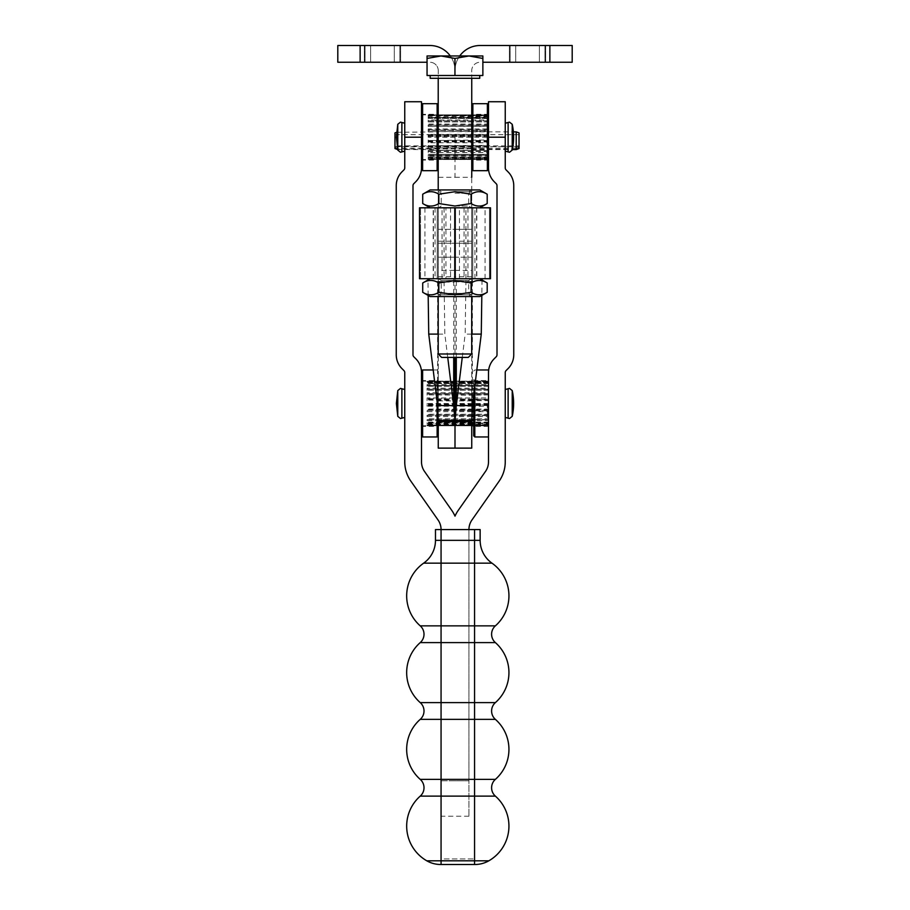 <?xml version="1.0" encoding="UTF-8"?>
<svg xmlns="http://www.w3.org/2000/svg" width="910" height="910" viewBox="0 0 910 910"><rect width="100%" height="100%" fill="white"/><g stroke="black" fill="none" stroke-linecap="round" stroke-linejoin="round"><path stroke-width="0.68" stroke-dasharray="4.55 3.41" d="M471.744 137.194L471.744 159.523L471.744 137.194M471.71 78.294L454.954 78.294L471.71 78.294L471.744 70.616A8.372 8.372 0 0 1 480.116 62.244A8.372 8.372 0 0 0 471.744 70.616L471.744 276.742L471.744 189.94L454.954 189.94L479.798 189.94M438.256 137.194L438.256 159.523L438.256 137.194M438.256 448.118L438.256 70.616L438.256 281.747L455 281.747L453.703 282.1L453.658 278.71L430.111 278.71M438.256 148.273L397.807 148.273L394.974 147.397L394.974 145.862L519.041 145.862L519.041 134.691L519.041 146.749L394.974 146.476L394.974 148.205L397.807 149.194L471.744 148.728L471.744 149.581L471.744 131.859L471.744 148.273L438.256 148.273L438.256 131.859L438.256 149.194M394.974 145.862L394.974 146.476M397.807 148.273L397.807 149.194M394.974 147.397L394.974 132.894M519.041 145.862L519.041 132.894M519.041 147.397L516.197 148.273L516.197 131.859M516.197 149.581L519.041 148.205L519.041 146.476M516.197 148.273L471.744 148.273M471.744 149.194L516.197 149.194M438.256 147.864L438.256 148.728M471.744 147.864L471.744 148.728M450.279 55.965A25.116 25.116 0 0 1 455 70.616A25.116 25.116 0 0 0 450.279 55.965M438.256 70.616A8.372 8.372 0 0 0 429.884 62.244A8.372 8.372 0 0 1 438.256 70.616M429.884 45.5L337.803 45.5L337.803 62.244L427.052 62.244M370.62 62.244L400.605 62.244L364.318 62.244L370.62 62.244L370.62 45.5L400.605 45.5L364.318 45.5L400.605 45.5L370.62 45.5L370.62 62.244M549.867 45.5L549.867 62.244L572.197 62.244L572.197 45.5L480.116 45.5A25.116 25.116 0 0 0 455 70.616A25.116 25.116 0 0 1 459.721 55.965M549.867 62.244L482.869 62.244M539.38 62.244L509.395 62.244L545.682 62.244L539.38 62.244L539.38 45.5L509.395 45.5L545.682 45.5L509.395 45.5L539.38 45.5L539.38 62.244M471.744 448.118L471.744 207.81L471.744 281.747L455 281.747L455 357.414M495.381 796.125L420.227 796.125A11.17 11.17 0 0 0 420.227 779.369L495.381 779.369A11.17 11.17 0 0 0 495.381 796.125A39.972 39.972 0 0 1 488.818 860.814A27.914 27.914 0 0 1 474.963 864.5L440.656 864.5A27.914 27.914 0 0 1 426.801 860.814L488.818 860.814M495.381 779.369A39.972 39.972 0 0 0 495.381 719.366A11.17 11.17 0 0 1 495.381 702.611A39.972 39.972 0 0 0 495.381 642.608L441.066 642.608L441.066 625.853L474.554 625.853L474.554 719.366L420.227 719.366A39.972 39.972 0 0 0 420.227 779.369M420.227 702.611L441.066 702.611L441.066 642.608L420.227 642.608A39.972 39.972 0 0 0 420.227 702.611A11.17 11.17 0 0 1 420.227 719.366M491.98 563.165L474.554 563.165L474.554 540.347L480.139 540.347A27.914 27.914 0 0 0 491.98 563.165A39.972 39.972 0 0 1 495.381 625.853A11.17 11.17 0 0 0 495.381 642.608M420.227 642.608A11.17 11.17 0 0 0 420.227 625.853L441.066 625.853L441.066 540.347L474.554 540.347L474.554 529.563L468.934 529.563L480.139 529.563L480.139 540.347M404.757 101.738L404.757 167.895A2.787 2.787 0 0 1 403.938 169.863L401.97 171.842A19.542 19.542 0 0 0 396.248 185.651L396.248 354.798A19.542 19.542 0 0 0 401.97 368.618L403.938 370.586A2.787 2.787 0 0 1 404.757 372.565L404.757 461.882A33.499 33.499 0 0 0 410.82 481.094L438.028 519.963A16.744 16.744 0 0 1 441.066 529.563L474.554 529.563L474.554 858.915L474.554 529.563M505.243 123.237L505.243 137.194L505.243 123.237M474.815 425.471L474.815 380.573L474.815 425.471M488.499 425.471L488.499 380.573L488.499 425.471M473.7 380.38L473.7 427.472L473.7 380.38M474.815 386.056L474.815 436.959M488.534 371.257L488.499 461.882A16.744 16.744 0 0 1 485.462 471.482L458.253 510.351A33.499 33.499 0 0 0 455 516.141A33.499 33.499 0 0 0 451.747 510.351L424.538 471.482A16.744 16.744 0 0 1 421.501 461.882L421.501 372.565A19.542 19.542 0 0 0 415.779 358.745L413.811 356.777A2.787 2.787 0 0 1 412.992 354.798L412.992 185.651A2.787 2.787 0 0 1 413.811 183.683L415.779 181.704A19.542 19.542 0 0 0 421.501 167.895L421.501 169.567M473.7 435.845L473.7 395.054M421.501 399.945L421.501 425.789L421.501 399.945M488.499 399.194L427.086 398.716L488.499 399.194L488.499 403.505L427.086 403.505L427.086 404.779L488.499 404.779L488.499 409.056L427.086 409.056L427.086 410.285L488.499 410.285L488.499 414.255L427.086 414.255L427.086 415.358L488.499 415.358L488.499 418.771L427.086 418.771L427.086 419.681L488.499 419.681L488.499 422.342L427.086 422.342L427.086 422.991L488.499 422.991L488.499 424.708L427.086 425.072L488.499 425.072L488.499 425.755L427.086 425.789L471.744 425.789L471.744 403.46L471.744 425.789L455 425.789L455 403.46L455 425.789L438.256 425.789L438.256 381.131L438.256 425.789M473.7 425.118L488.499 425.118L488.499 425.755L473.7 425.789L488.499 425.789L473.7 425.391M471.744 425.391L427.086 425.391L471.744 425.118M488.499 425.789L488.499 423.65L473.7 423.65M471.744 423.65L427.086 423.65L427.086 423.07L471.744 423.07M473.7 423.07L488.499 423.07L488.499 420.647L473.7 420.647M471.744 420.647L427.086 420.647L427.086 419.806L471.744 419.806M473.7 419.806L488.499 419.806L488.499 416.564L473.7 416.564M471.789 416.564L427.086 416.564L427.086 415.506L471.824 415.506M473.7 415.506L488.499 415.506L488.499 411.65L473.7 411.65M471.971 411.65L427.086 411.65L427.086 410.444L472.04 410.444M473.7 410.444L488.499 410.444L488.499 406.224L473.7 406.224M422.627 140.754L422.627 114.865L422.627 140.754M421.501 133.804L421.501 158.408L421.501 133.804M488.499 133.622L488.499 130.164L428.2 130.164L428.2 128.958L488.499 128.958L488.499 125.114L428.2 125.114L428.2 124.056L488.499 124.056L488.499 120.825L428.2 120.825L428.2 119.972L488.499 119.972L488.499 117.561L428.2 117.561L428.2 116.981L488.499 116.981L488.499 115.525L428.2 115.251L488.499 114.865L428.2 114.865L488.499 114.91L488.499 115.593L428.2 115.593L488.499 115.957L488.499 117.686L428.2 117.686L428.2 118.346L488.499 118.346L488.499 121.007L428.2 121.007L428.2 121.917L488.499 121.917L488.499 125.341L428.2 125.341L428.2 126.444L488.499 126.444L488.499 130.414L428.2 130.414L428.2 131.654L488.499 131.654L488.499 135.92L428.2 135.92L428.2 137.205L488.499 137.205L488.499 159.523L488.499 133.622M438.256 413.072L438.256 371.087L438.256 413.072M437.141 436.959L437.141 401.81M438.256 396.35L438.256 427.472L438.256 396.35M437.141 410.251L437.141 380.573L437.141 410.251M422.627 410.251L422.627 380.573L422.627 410.251M421.501 396.35L421.501 427.472L421.501 396.35M422.627 369.972L422.627 436.959M421.501 393.859L421.501 435.845L421.501 393.859M438.256 144.713L438.256 104.809L438.256 144.713M437.141 170.682L437.141 103.694M438.256 131.62L438.256 161.195L438.256 131.62M437.141 142.506L437.141 114.307L437.141 142.506M422.627 142.506L422.627 114.307L422.627 142.506M421.501 142.768L421.501 113.181L421.501 142.768M422.627 103.694L422.627 170.682M471.744 154.234L471.744 104.809L471.744 154.234M472.859 103.694L472.859 170.682M471.744 124.556L471.744 161.195L471.744 124.556M472.859 149.24L472.859 114.307L472.859 149.24M487.373 149.24L487.373 114.307L487.373 149.24M488.499 149.832L488.499 113.181L488.499 149.832M487.373 170.682L487.373 103.694M488.499 372.565A19.542 19.542 0 0 1 494.221 358.745L496.189 356.777A2.787 2.787 0 0 0 497.008 354.798L497.008 185.651A2.787 2.787 0 0 0 496.189 183.683L494.221 181.704A19.542 19.542 0 0 1 488.499 167.895L488.499 169.567M505.243 389.514L505.243 403.46L505.243 389.514M404.757 403.46L404.757 417.417L404.757 403.46M435.48 540.347L441.066 540.347L441.066 529.563L468.934 529.563L468.934 780.791L468.934 529.563L435.48 529.563L435.48 540.347A27.914 27.914 0 0 1 423.639 563.165A39.972 39.972 0 0 0 420.227 625.853M468.934 780.791L452.19 780.791L468.934 780.791L468.934 816.236L468.934 780.791M441.066 780.791L452.19 780.791L441.066 780.791L441.066 858.915L474.554 858.915L441.066 858.915L441.066 780.791M420.227 796.125A39.972 39.972 0 0 0 426.801 860.814M488.499 167.895L488.499 101.738M468.934 529.563A16.744 16.744 0 0 1 471.971 519.963L499.18 481.094A33.499 33.499 0 0 0 505.243 461.882L505.243 372.565A2.787 2.787 0 0 1 506.062 370.586L508.03 368.618A19.542 19.542 0 0 0 513.752 354.798L513.752 185.651A19.542 19.542 0 0 0 508.03 171.842L506.062 169.863A2.787 2.787 0 0 1 505.243 167.895L505.243 101.738M421.501 101.738L421.501 167.895M505.243 403.46L505.243 417.417L505.243 403.46M488.499 135.92L488.499 137.205L505.243 137.194L505.243 151.151L505.243 137.194M488.499 130.414L488.499 131.654M488.499 125.341L488.499 126.444M488.499 121.007L488.499 121.917M488.499 117.686L488.499 118.346M488.499 116.014L428.2 116.014L428.2 114.91L428.2 115.525L488.499 115.525L488.499 114.91L488.499 116.014L488.499 115.251M488.499 117.561L488.499 116.981M488.499 120.825L488.499 119.972M488.499 125.114L488.499 124.056M488.499 130.164L488.499 128.958M488.499 382.735L488.499 383.576L427.086 383.576L427.086 382.735L488.499 382.735L488.499 381.529L427.086 381.529L488.499 381.131L427.086 381.188L427.086 381.882L427.086 381.301L488.499 381.301L488.499 382.234L427.086 382.234L427.086 383.064L488.499 382.678L488.499 384.634L427.086 384.634L427.086 385.522L488.499 385.351L488.499 388.206L427.086 388.206L427.086 389.161L488.499 389.161L488.499 392.733L427.086 392.733L427.086 393.882L488.499 393.882L488.499 397.943L427.086 397.943L427.086 398.716M488.499 385.453L488.499 386.352L427.086 386.352L427.086 385.453L488.499 385.453L488.499 383.247M488.499 386.352L427.086 386.352M488.499 389.298L488.499 390.197L427.086 390.197L427.086 389.298L488.499 389.298L488.499 386.238M488.499 390.197L427.086 390.197M488.499 394.03L488.499 394.883L427.086 394.883L427.086 394.03L488.499 394.03L488.499 390.31M488.499 394.883L473.7 395.213M473.7 399.365L488.499 399.365L488.499 395.213M488.499 399.365L488.499 400.627L473.7 400.627M473.7 404.95L488.499 404.95L488.499 400.627M488.499 404.95L488.499 406.224M488.499 410.444L488.499 411.65M488.499 415.506L488.499 416.564M488.499 419.806L488.499 420.647M488.499 423.07L488.499 423.65M488.499 424.629L427.086 424.629L427.086 425.789L427.086 425.129L488.499 424.629L488.499 425.391M488.499 422.991L488.499 422.342M488.499 419.681L488.499 418.771L427.086 418.782L427.086 419.681M488.499 415.358L488.499 414.255M488.499 410.285L488.499 409.056M488.499 404.779L488.499 403.505M488.499 398.716L488.499 397.943M488.499 393.882L488.499 392.733M427.086 388.206L427.086 389.161L488.499 389.116L488.499 388.206M488.499 385.351L488.499 384.634M488.499 116.389L428.2 115.957M428.2 115.593L428.2 116.389M488.499 118.562L428.2 118.346M428.2 117.686L428.2 118.562M488.499 121.906L428.2 121.917M428.2 121.007L428.2 121.906M488.499 126.217L428.2 126.444M428.2 125.341L428.2 126.217M488.499 131.211L428.2 131.654M428.2 130.414L428.2 131.211M488.499 136.58L428.2 136.58L428.2 137.205M428.2 135.92L428.2 136.58M488.499 141.983L428.2 141.983L428.2 142.756L488.499 142.756M488.499 141.505L428.2 141.983M488.499 147.09L428.2 147.09L428.2 147.955L488.499 147.955M488.499 146.817L428.2 147.09M488.499 151.583L428.2 151.583L428.2 152.482L488.499 152.482M488.499 151.526L428.2 151.583M488.499 155.337L428.2 155.337L488.499 155.178L428.2 155.155L428.2 156.054L488.499 156.054M488.499 157.612L428.2 157.612L428.2 158.431L488.499 158.431M488.499 157.999L428.2 157.612M488.499 158.784L428.2 158.784L428.2 159.477L488.499 159.477M488.499 159.364L428.2 159.364L428.2 158.784M404.757 123.237L404.757 137.194L404.757 123.237M421.501 372.565L421.501 371.087M488.499 157.055L428.2 157.055L488.499 157.385M488.499 157.908L428.2 157.908L428.2 157.055M488.499 154.279L428.2 154.279L488.499 154.381M488.499 150.423L428.2 150.423L488.499 150.309M488.499 151.322L428.2 151.322L428.2 150.423M428.2 151.322L428.2 150.309M488.499 145.737L428.2 145.737L488.499 145.395M488.499 146.578L428.2 146.578L428.2 145.737M428.2 146.578L428.2 145.395M488.499 140.515L428.2 140.515L488.499 139.981M488.499 141.243L428.2 141.243L428.2 140.515M428.2 141.243L428.2 139.981M488.499 135.078L428.2 135.078L428.2 134.384L488.499 134.384M488.499 135.658L428.2 135.658L428.2 135.078M428.2 135.658L428.2 134.384M488.499 129.777L428.2 129.777L428.2 128.958M488.499 124.943L428.2 124.943L428.2 124.056M488.499 120.882L428.2 120.882L428.2 119.972M488.499 117.845L428.2 117.845L428.2 116.981M428.2 116.014L428.2 115.251M428.2 141.505L428.2 142.756M428.2 146.817L428.2 147.955M428.2 151.526L428.2 152.482M428.2 155.337L428.2 156.054M488.499 159.33L428.2 159.33L488.499 159.125M488.499 158.59L428.2 159.125M428.2 159.33L428.2 158.59M488.499 381.882L427.086 381.882M488.499 383.064L427.086 383.064M488.499 385.522L427.086 385.522M427.086 384.634L427.086 385.351M488.499 393.598L427.086 393.598M427.086 392.733L427.086 393.882M427.086 397.943L427.086 399.194M488.499 404.12L427.086 404.12L427.086 404.779M427.086 403.505L427.086 404.12M488.499 409.489L427.086 409.489L427.086 410.285M488.499 414.482L427.086 414.482L427.086 415.358M488.499 422.115L427.086 422.115L427.086 422.991M488.499 424.276L427.086 424.276L427.086 425.072M427.086 425.391L427.086 424.629M488.499 422.786L427.086 423.07M427.086 423.65L427.086 422.786M488.499 419.738L427.086 419.806M427.086 420.647L427.086 419.738M471.812 415.665L427.086 415.506M488.499 415.665L473.7 415.665M427.086 416.564L427.086 415.665M472.017 410.831L427.086 410.444M488.499 410.831L473.7 410.831M427.086 411.65L427.086 410.831M472.404 405.53L427.086 405.53L427.086 404.95L472.472 404.95M488.499 405.53L473.7 405.53M472.335 406.224L427.086 406.224L427.086 405.53M427.086 406.224L427.086 404.95M473.075 400.093L427.086 400.093L427.086 399.365L473.166 399.365M488.499 400.093L473.7 400.093M473.007 400.627L427.086 400.093M427.086 400.627L427.086 399.365M473.678 395.213L427.086 394.883M427.086 395.213L427.086 394.03M427.086 390.31L427.086 389.298M427.086 386.238L427.086 385.453M488.499 383.576L427.086 383.576M488.499 382.052L427.086 382.052L427.086 381.324M421.501 134.782L421.501 152.266L421.501 134.782M422.627 137.194L422.627 123.237L422.627 137.194M421.501 137.194L421.501 123.237L421.501 151.151L421.501 137.194L404.757 137.194M488.499 401.094L488.499 418.532L488.499 401.094M487.373 403.46L487.373 417.417L487.373 403.46M488.499 403.46L488.499 417.417L488.499 403.46M479.798 278.699L482.061 278.71M427.939 278.71L453.658 278.71M453.703 357.414L453.703 282.1L437.608 282.1L437.551 278.71M447.731 357.414L444.831 334.107L444.034 278.71M438.256 281.44L472.392 282.1L472.449 278.71M456.297 357.414L456.342 278.71M482.05 279.996L481.822 295.397M437.608 405.576L437.608 282.1L438.256 281.747L438.256 420.534M438.256 243.254L438.256 257.212L438.256 229.297L438.256 257.212L438.256 243.254L438.256 257.212L438.256 243.254L455 243.254L455 229.297L455 257.212L455 243.254L438.256 243.254M428.178 295.443L427.95 279.95M438.21 334.107L444.831 334.107M472.392 405.576L472.392 282.1L471.744 281.747L471.744 420.534M471.744 403.46L471.744 381.131L471.744 403.46M471.744 243.254L471.744 257.212L471.744 243.254L471.744 257.212L471.744 243.254L455 243.254L471.744 243.254M471.744 281.44L455 281.44L455 207.81L455 241.218L438.256 241.218M471.71 334.107L465.169 334.107L465.965 278.71M462.269 357.414L465.169 334.107M422.718 203.533C428.098 206.9 433.467 206.9 438.836 203.533L454.954 206.024L471.084 203.533C476.453 206.9 481.822 206.9 487.203 203.533M456.9 207.81L479.798 207.81L456.9 207.81M487.203 194.217C481.822 190.85 476.453 190.85 471.084 194.217L454.954 191.714L438.836 194.217C433.467 190.85 428.098 190.85 422.718 194.217M454.954 206.058L468.684 206.058L454.954 206.058M454.954 193.182L468.684 193.182L454.954 193.182M430.123 189.94L471.71 189.94L471.71 296.569L454.954 296.569L471.71 296.569L468.684 294.817L454.954 294.817L468.684 294.817M454.954 191.691L471.278 191.691L454.954 191.691M487.203 282.976C481.822 279.609 476.453 279.609 471.084 282.976L454.954 280.473L468.684 280.451L471.71 278.699L471.744 207.81L471.744 278.699L454.954 278.699L471.71 278.699L455.057 278.699L455.057 207.81L455.057 278.699L456.9 278.699L454.954 278.699L454.943 207.81L430.123 207.81L490.49 207.81M479.798 296.569L430.123 296.569M422.718 292.292C428.098 295.659 433.467 295.659 438.836 292.292L454.954 294.783L471.084 292.292C476.453 295.659 481.822 295.659 487.203 292.292M471.278 294.817L438.643 294.817L471.278 294.817L468.684 293.327L441.236 293.327L468.684 293.327L468.684 280.451L441.236 280.451L454.954 280.451L438.836 282.976C433.467 279.609 428.098 279.609 422.718 282.976M445.957 278.699L430.123 278.699L454.863 278.699L437.232 278.699L445.957 278.699L445.957 207.81M419.51 207.81L437.221 207.81L437.221 278.699L437.221 207.81L420.534 207.81L438.256 207.81L438.256 278.699L438.256 207.81L454.943 207.81L454.943 278.699L438.21 278.699L454.954 278.699L419.51 278.699M454.954 294.817L441.236 294.817L454.954 294.817M471.084 292.292L471.084 282.976M438.836 292.292L438.836 282.976M438.836 203.533L438.836 194.217M471.084 194.217L471.084 203.533M489.466 243.254C489.466 225.327 489.466 225.327 489.466 243.254C489.466 261.181 489.466 261.181 489.466 243.254C489.466 225.327 489.466 225.327 489.466 243.254C489.466 261.181 489.466 261.181 489.466 243.254M420.534 243.254C420.534 225.327 420.534 225.327 420.534 243.254C420.534 261.181 420.534 261.181 420.534 243.254C420.534 225.327 420.534 225.327 420.534 243.254C420.534 261.181 420.534 261.181 420.534 243.254M420.534 278.699L420.534 207.81L420.534 278.699M490.49 278.699L472.779 278.699L472.779 207.81L472.779 278.699L489.466 278.699L489.466 207.81L489.466 278.699L471.744 278.699M427.052 58.456L441.009 55.965L427.052 55.965L427.052 75.507L479.741 75.507L454.954 75.507L454.954 58.456L468.912 55.965L441.009 55.965L454.954 58.456M430.18 78.294L479.741 78.294M438.21 353.99L471.71 353.99M468.286 357.414L441.634 357.414M468.912 55.965L482.869 58.456L482.869 55.965L468.912 55.965M454.954 75.507L482.869 75.507L482.869 58.456M455 137.194L455 159.523L455 137.194M365.035 45.5L365.035 62.244L365.035 45.5M394.303 45.5L394.303 62.244L394.303 45.5M399.877 45.5L399.877 62.244L399.877 45.5M360.132 45.5L360.132 62.244M438.256 150.173L455 150.173L455 177.291L438.256 177.291M438.256 276.742L455 276.742L455 270.372L438.256 270.372M471.744 276.742L455 276.742L455 243.254M544.965 45.5L544.965 62.244L544.965 45.5M515.697 45.5L515.697 62.244L515.697 45.5M510.123 45.5L510.123 62.244L510.123 45.5M455 150.173L471.71 150.173M455 177.291L471.71 177.291M455 270.372L471.744 270.372M397.772 150.07L397.772 124.306M508.121 151.902L508.121 122.475M508.121 418.179L508.121 388.752M397.772 416.348L397.772 390.583M441.066 864.5L441.066 702.611L495.381 702.611M474.554 864.5L474.554 719.366L495.381 719.366M401.879 122.475L401.879 151.902M396.385 137.194L397.772 137.194M512.228 124.306L512.228 150.07M512.228 390.583L512.228 416.348M401.879 388.752L401.879 418.179M396.385 403.46L397.772 403.46M495.381 625.853L474.554 625.853L474.554 563.165L423.639 563.165M455 403.46L455 381.131L455 403.46M438.256 400.9L455 400.9L455 448.118M471.744 241.218L455 241.218M471.744 400.9L455 400.9M442.055 278.699L442.055 207.81M424.936 207.81L424.936 278.699M435.071 207.81L435.071 278.699M433.183 278.699L433.183 207.81M444.069 207.81L444.069 278.699M433.422 278.699L433.422 207.81M450.541 207.81L450.541 278.699M467.945 207.81L467.945 278.699M485.064 278.699L485.064 207.81M464.043 207.81L464.043 278.699M474.929 278.699L474.929 207.81M476.817 207.81L476.817 278.699M465.931 278.699L465.931 207.81M476.578 207.81L476.578 278.699M459.459 278.699L459.459 207.81M438.256 114.865L471.744 114.865M455 229.297L471.744 229.297L455 229.297M471.744 159.523L438.256 159.523M455 257.212L438.256 257.212L455 257.212M394.974 134.691L519.041 134.691M397.659 149.524L438.256 149.581M471.744 149.581L512.33 149.581M396.589 132.303L438.256 131.859M471.744 131.859L513.376 131.859M394.974 146.749L519.041 146.749M364.318 45.5L364.318 62.244L364.318 45.5M400.605 45.5L400.605 62.244L400.605 45.5M545.682 45.5L545.682 62.244L545.682 45.5M509.395 45.5L509.395 62.244L509.395 45.5M473.7 379.459L474.815 380.573L488.499 380.573M473.7 371.087L474.815 369.972L476.817 369.972M421.501 425.789L471.744 425.789M421.501 158.408L422.627 159.523L488.499 159.523M421.501 115.979L422.627 114.865L488.499 114.865M421.501 427.472L422.627 426.358L437.141 426.358L438.256 427.472M421.501 379.459L422.627 380.573L437.141 380.573L438.256 379.459M433.183 369.972L437.141 369.972L438.256 371.087M421.501 161.195L422.627 160.08L437.141 160.08L438.256 161.195M421.501 113.181L422.627 114.307L437.141 114.307L438.256 113.181M488.499 161.195L487.373 160.08L472.859 160.08L471.744 161.195M488.499 113.181L487.373 114.307L472.859 114.307L471.744 113.181M468.934 816.236L441.066 816.236M421.501 381.131L488.499 381.131M488.499 426.358L474.815 426.358L473.7 427.472M421.501 123.237L422.627 123.237L421.501 122.122M421.501 151.151L422.627 151.151L421.501 152.266M488.499 389.514L487.373 389.514L488.499 388.388M488.499 418.532L487.373 417.417L488.499 417.417M438.256 381.131L471.744 381.131M438.256 207.81L471.744 207.81L468.684 206.058L468.684 193.182L471.278 191.691M438.256 229.297L471.744 229.297L438.256 229.297M438.643 191.691L441.236 193.182L441.236 206.058L438.21 207.81M468.684 191.691L471.71 189.94M438.643 294.817L441.236 293.327L441.236 280.451L438.21 278.699M441.236 294.817L438.21 296.569L438.21 189.94L441.236 191.691M438.256 257.212L471.744 257.212L438.256 257.212M437.232 278.699L437.232 207.81M472.768 207.81L472.768 278.699"/><path stroke-width="1.36" d="M396.589 132.303L394.974 132.894L394.974 148.546L397.659 149.524M516.197 144.371L516.197 149.581L519.041 148.546L519.041 132.894L516.197 131.859L516.197 144.371M429.884 45.5A25.116 25.116 0 0 1 450.279 55.965A25.116 25.116 0 0 0 429.884 45.5L360.132 45.5L360.132 62.244L337.803 62.244L337.803 45.5L360.132 45.5M427.052 62.244L360.132 62.244M459.721 55.965A25.116 25.116 0 0 1 480.116 45.5L549.867 45.5L549.867 62.244L572.197 62.244L572.197 45.5L549.867 45.5M482.869 62.244L549.867 62.244M471.744 177.291L471.744 78.294L471.744 177.291M480.139 540.347L480.139 529.563L474.554 529.563L474.554 563.165L491.98 563.165A27.914 27.914 0 0 1 480.139 540.347L435.48 540.347A27.914 27.914 0 0 1 423.639 563.165A39.972 39.972 0 0 0 420.227 625.853A11.17 11.17 0 0 1 420.227 642.608A39.972 39.972 0 0 0 420.227 702.611A11.17 11.17 0 0 1 420.227 719.366A39.972 39.972 0 0 0 420.227 779.369A11.17 11.17 0 0 1 420.227 796.125A39.972 39.972 0 0 0 426.801 860.814A27.914 27.914 0 0 0 440.656 864.5L474.963 864.5A27.914 27.914 0 0 0 488.818 860.814L474.554 860.814L474.554 864.5M420.227 719.366L495.381 719.366A39.972 39.972 0 0 1 495.381 779.369A11.17 11.17 0 0 0 495.381 796.125A39.972 39.972 0 0 1 488.818 860.814M495.381 719.366A11.17 11.17 0 0 1 495.381 702.611L420.227 702.611M491.98 563.165A39.972 39.972 0 0 1 495.381 625.853A11.17 11.17 0 0 0 495.381 642.608A39.972 39.972 0 0 1 495.381 702.611M488.499 372.247L488.67 369.972L476.817 369.972M473.7 395.054L473.7 435.845L474.815 436.959L474.815 386.056M471.744 425.789L473.7 425.789L471.744 425.789M473.7 425.391L471.744 425.391M471.744 425.118L473.7 425.118M473.7 423.65L471.744 423.65M471.744 423.07L473.7 423.07M473.7 420.647L471.744 420.647M471.744 419.806L473.7 419.806M473.7 416.564L471.789 416.564M471.824 415.506L473.7 415.506M473.7 411.65L471.971 411.65M472.04 410.444L473.7 410.444M437.141 401.81L437.141 436.959L438.256 435.845M421.501 435.845L422.627 436.959L422.627 369.972L433.183 369.972M488.499 104.809L487.373 103.694L487.373 170.682L488.499 169.567L488.499 167.895A19.542 19.542 0 0 0 494.221 181.704L496.189 183.683A2.787 2.787 0 0 1 497.008 185.651L497.008 354.798A2.787 2.787 0 0 1 496.189 356.777L494.221 358.745A19.542 19.542 0 0 0 488.499 372.565L488.499 461.882A16.744 16.744 0 0 1 485.462 471.482L458.253 510.351A33.499 33.499 0 0 0 455 516.141A33.499 33.499 0 0 0 451.747 510.351L424.538 471.482A16.744 16.744 0 0 1 421.501 461.882L421.501 372.565A19.542 19.542 0 0 0 415.779 358.745L413.811 356.777A2.787 2.787 0 0 1 412.992 354.798L412.992 185.651A2.787 2.787 0 0 1 413.811 183.683L415.779 181.704A19.542 19.542 0 0 0 421.501 167.895L421.501 169.567L422.627 170.682L422.627 103.694L437.141 103.694L437.141 170.682L438.21 169.613M471.744 169.567L472.859 170.682L472.859 103.694L487.373 103.694M435.48 540.347L435.48 529.563L441.066 529.563A16.744 16.744 0 0 0 438.028 519.963L410.82 481.094A33.499 33.499 0 0 1 404.757 461.882L404.757 372.565A2.787 2.787 0 0 0 403.938 370.586L401.97 368.618A19.542 19.542 0 0 1 396.248 354.798L396.248 185.651A19.542 19.542 0 0 1 401.97 171.842L403.938 169.863A2.787 2.787 0 0 0 404.757 167.895L404.757 101.738L421.501 101.738L421.501 167.895M474.554 529.563L441.066 529.563L441.066 563.165L474.554 563.165L474.554 625.853L420.227 625.853M505.243 137.194L488.499 137.194L488.499 101.738L505.243 101.738L505.243 167.895A2.787 2.787 0 0 0 506.062 169.863L508.03 171.842A19.542 19.542 0 0 1 513.752 185.651L513.752 354.798A19.542 19.542 0 0 1 508.03 368.618L506.062 370.586A2.787 2.787 0 0 0 505.243 372.565L505.243 461.882A33.499 33.499 0 0 1 499.18 481.094L471.971 519.963A16.744 16.744 0 0 0 468.934 529.563M488.499 137.194L488.499 167.895M422.627 369.972L421.501 371.087L421.501 372.565M473.7 415.665L471.812 415.665M473.7 410.831L472.017 410.831M473.7 405.53L472.404 405.53M472.472 404.95L473.7 404.95M473.7 406.224L472.335 406.224M473.7 400.093L473.075 400.093M473.7 400.627L473.007 400.627M482.05 279.996L482.061 278.71L479.809 278.71L487.203 282.976C481.822 279.609 476.453 279.609 471.084 282.976L454.954 280.473L438.836 282.976L438.836 292.292C433.467 295.659 428.098 295.659 422.718 292.292L422.718 282.976C428.098 279.609 433.467 279.609 438.836 282.976M430.111 278.71L427.939 278.71L427.95 279.95M453.703 357.414L453.703 405.576L455 420.534L438.256 420.534L437.608 405.576L453.703 405.576L447.731 357.414M481.822 295.397L481.265 334.107L472.392 405.576L456.297 405.576L455 420.534L471.744 420.534L472.392 405.576M455 357.414L455 421.796L438.256 421.796L438.256 448.118L455 448.118L455 421.796L471.744 421.796L471.744 448.118L455 448.118M438.256 420.534L438.256 421.796M428.178 295.443L428.735 334.107L437.608 405.576M428.735 334.107L438.21 334.107M471.744 420.534L471.744 421.796M481.265 334.107L471.71 334.107M456.297 357.414L456.297 405.576L462.269 357.414M487.203 203.533C481.822 206.9 476.453 206.9 471.084 203.533L454.954 206.024L438.836 203.533C433.467 206.9 428.098 206.9 422.718 203.533L422.718 194.217C428.098 190.85 433.467 190.85 438.836 194.217L454.954 191.714L471.084 194.217C476.453 190.85 481.822 190.85 487.203 194.217L487.203 203.533L479.798 207.81M455.239 207.81L455.239 278.699L490.49 278.699L490.49 207.81L419.51 207.81L419.51 278.699L454.761 278.699L454.761 207.81M487.203 194.217L479.798 189.94L430.123 189.94L422.718 194.217M422.718 292.292L430.123 296.569L479.798 296.569L487.203 292.292C481.822 295.659 476.453 295.659 471.084 292.292L454.954 294.783L438.836 292.292M487.203 292.292L487.203 282.976M471.084 292.292L471.084 282.976M471.084 194.217L471.084 203.533M438.836 194.217L438.836 203.533M454.863 207.81L454.863 278.699M455.137 278.699L455.137 207.81M479.741 75.507L479.741 78.294L430.18 78.294L430.18 75.507M468.912 55.965L454.954 58.456L441.009 55.965L482.869 55.965L482.869 58.456L468.912 55.965M471.71 353.99L438.21 353.99L441.634 357.414L468.286 357.414L471.71 353.99L471.71 296.569M427.052 58.456L427.052 55.965L441.009 55.965L427.052 58.456L427.052 75.507L454.954 75.507L454.954 58.456M482.869 58.456L482.869 75.507L454.954 75.507M397.772 124.306L397.772 150.07L396.385 137.194L397.772 124.306L400.502 122.111L404.757 123.237M508.121 151.902L509.498 152.266L512.228 150.07L512.228 124.306L509.498 122.111L508.121 122.475L508.121 151.902L505.243 151.151M508.121 418.179L509.498 418.543L512.228 416.348L512.228 390.583L509.498 388.388L508.121 388.752L508.121 418.179L505.243 417.417M397.772 390.583L397.772 416.348L396.385 403.46L397.772 390.583L400.502 388.388L404.757 389.514M420.227 796.125L441.066 796.125L441.066 864.5M495.381 625.853L474.554 625.853L474.554 779.369L441.066 779.369L441.066 796.125L495.381 796.125M495.381 779.369L474.554 779.369L474.554 860.814L426.801 860.814M420.227 779.369L441.066 779.369L441.066 563.165L423.639 563.165M420.227 642.608L495.381 642.608M397.772 150.07L400.502 152.266L401.879 151.902L401.879 122.475M404.757 417.417L401.879 418.179L401.879 388.752M404.757 137.194L421.501 137.194M512.33 149.581L516.197 149.581M513.376 131.859L516.197 131.859M401.879 418.179L400.502 418.543L397.772 416.348M404.757 151.151L401.879 151.902M512.228 150.07A60.356 60.356 0 0 0 512.228 124.306M505.243 123.237L508.121 122.475M505.243 389.514L508.121 388.752M512.228 416.348A60.356 60.356 0 0 0 512.228 390.583M487.373 170.682L472.859 170.682M471.744 104.809L472.859 103.694M421.501 104.809L422.627 103.694M422.627 170.682L437.141 170.682M438.21 104.775L437.141 103.694M422.627 436.959L437.141 436.959M474.815 436.959L488.499 436.959M430.123 278.699L422.718 282.976M430.123 207.81L422.718 203.533M438.21 78.294L438.21 189.94M438.21 296.569L438.21 353.99"/></g></svg>
